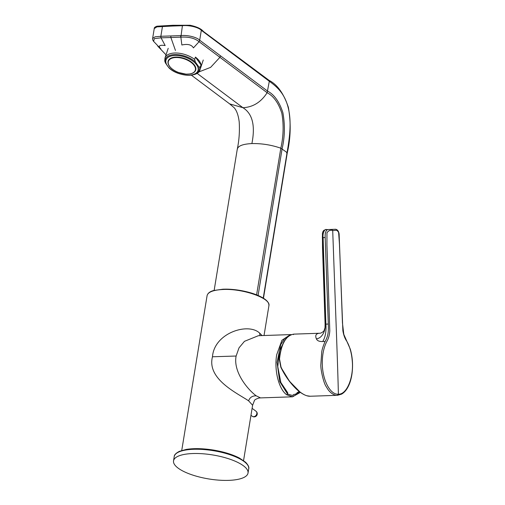 <?xml version="1.0" encoding="UTF-8"?>
<svg xmlns="http://www.w3.org/2000/svg" width="505" height="505" viewBox="0 0 505 505"><rect width="100%" height="100%" fill="white"/><g stroke="black" fill="none" stroke-linecap="round" stroke-linejoin="round"><path stroke-width="0.76" d="M337.479 395.308C335.844 395.529 333.837 394.815 331.457 393.168C328.585 390.731 328.105 389.74 326.173 386.546C323.711 383.415 320.53 369.622 320.839 364.648L321.729 352.054C322.02 349.523 323.149 345.988 325.119 341.449C328.035 336.166 328.629 332.7 328.307 324.052L325.169 237.533C324.93 232.104 326.135 229.44 328.793 229.541L331.716 229.421L332.707 230.488C336.639 230.741 336.368 229.049 338.615 232.452L339.442 243.972L342.87 330.68C343.589 335.061 344.89 338.577 346.777 341.228C349.75 346.462 351.556 352.856 352.206 360.418C353.98 376.667 347.105 394.632 338.394 394.197C330.112 394.96 322.253 379.798 322.291 362.918C322.31 354.314 323.856 347.105 326.937 341.292C328.528 338.571 329.481 335.131 329.797 330.971L326.924 244.906L326.956 232.761C328.553 230.57 330.466 229.813 332.707 230.488C336.128 325.782 337.643 363.019 338.394 394.197L337.428 395.314L310.266 396.242C301.662 396.747 287.983 382.234 281.02 367.053L279.517 358.948C281.247 343.741 286.007 335.472 293.809 334.127L293.771 334.133C285.767 335.591 280.932 343.886 279.278 359.005L280.824 367.236C284.934 375.695 290.053 382.91 296.189 388.875C299.894 392.385 303.436 394.676 306.819 395.75L310.215 396.242M329.449 229.504L326.596 229.617C324.772 228.405 322.354 233.493 323.105 237.596L325.889 324.134L328.307 324.052M299.938 391.943L289.479 381.262L280.894 367.249L279.341 359.055M323.894 231.195L322.354 236.574L325.1 324.159C325.933 329.153 322.865 338.104 316.395 338.855C315.013 335.528 315.947 333.666 319.198 333.262L319.987 333.224M324.456 306.005L325.094 324.159L325.883 324.134C326.407 331.305 325.359 337.106 322.752 341.531C319.318 341.67 317.197 340.78 316.395 338.855M332.675 229.371L329.487 229.497M331.716 229.421L335.023 229.289M198.774 66.78L195.384 62.039L194.646 59.394L195.416 57.09A18.477 9.601 18.5 0 1 201.015 64.918L200.245 67.222L198.774 66.78A17.694 9.197 18.5 0 1 189.552 75.27A17.694 9.197 18.5 0 1 168.904 67.796L169.244 68.124C178.278 76.766 198.49 77.669 200.037 69.671L203.262 60.007M168.904 67.796L165.514 63.056A17.694 9.197 18.5 0 1 174.736 54.565A17.694 9.197 18.5 0 1 195.384 62.039M194.646 59.394A18.477 9.601 18.5 0 0 176.845 53.025A18.477 9.601 18.5 0 0 164.983 57.968L164.763 61.143L165.514 63.056M167.414 65.82A16.835 8.749 18.5 0 1 183.208 56.541A16.835 8.749 18.5 0 1 195.41 73.604A16.835 8.749 18.5 0 1 167.414 65.82M201.015 64.918L195.416 57.09M299.25 391.52A28.892 14.374 -92 0 1 293.146 394.563M256.597 294.863L280.824 148.192C271.387 144.929 261.748 143.388 251.888 143.578C242.419 144.051 237.539 146.084 237.249 149.682M152.617 38.431C152.478 39.346 152.819 40.331 153.627 41.385L154.278 38.645L160.937 37.831L160.855 36.284L180.79 35.609C187.469 34.832 197.013 37.256 199.69 40.223L267.688 91.19C274.247 94.574 279.309 101.72 282.869 112.621C285.098 124.811 284.839 136.88 282.099 148.83L258.087 295.475M286.644 152.983L287.074 152.56C289.517 138.256 291.827 122.178 288.197 107.685C284.599 93.16 276.639 86.563 269.31 81.267L201.312 30.3C198.629 27.314 188.914 24.947 182.412 25.704L180.872 37.149C188.737 36.695 194.785 38.197 199.02 41.663L267.139 92.712L269.31 81.267L268.527 80.276L268.01 80.295M173.133 25.414L172.445 26.045L156.922 26.879L154.246 28.583C154.069 27.718 154.984 26.923 156.979 26.203L172.843 25.282L190.082 25.25C196.742 26.664 201.198 28.741 203.446 31.493L269.133 80.402C277.321 84.562 283.728 93.513 288.349 107.256C291.095 122.759 290.735 137.947 287.282 152.819L263.465 298.247M199.02 41.663L199.69 40.223L201.312 30.3C198.629 27.314 188.914 24.947 182.412 25.704L172.445 26.045M152.617 38.424L155.104 36.814L160.855 36.284L162.477 26.386M180.872 37.149L181.85 44.995C187.746 43.727 191.603 44.692 193.428 47.893L199.077 41.707L199.74 40.261M170.823 35.943L170.879 37.515L180.739 37.155L180.657 35.609M160.988 36.284L160.937 37.831M153.627 41.385L160.918 49.004C157.958 45.841 159.372 44.699 165.16 45.564L161.063 37.825L170.879 37.515L175.456 50.456M267.132 92.718C273.628 96.12 278.533 102.982 281.841 113.303C283.835 124.748 283.494 136.375 280.824 148.192L287.074 152.56L263.238 298.108M214.152 290.381L237.287 149.101C239.124 140.459 239.768 131.433 239.212 122.008C238.41 115.462 236.757 110.728 234.244 107.799L229.68 103.897L242.924 107.704C252.936 107.224 261.009 102.225 267.132 92.712M243.492 465.831A37.736 12.164 9.3 0 1 248.018 473.052A37.736 12.164 9.3 0 1 208.811 478.955A37.736 12.164 9.3 0 1 173.531 460.85A37.736 12.164 9.3 0 1 202.492 453.742A37.736 12.164 9.3 0 1 243.492 465.831M290.419 334.607L258.396 335.705L244.464 341.329L239.023 347.831L236.125 356.031C232.963 372.021 248.031 389.898 256.231 395.819L260.517 397.902L292.546 396.81L286.72 394.777C278.773 389.267 273.975 370.032 276.721 354.649L281.929 340.256L290.419 334.607L291.303 334.626M236.125 356.031L212.479 356.77C214.189 332.89 248.378 322.171 259.684 333.148L262.108 335.579M243.555 460.585L252.614 405.256L248.605 400.819C236.788 392.953 206.652 378.895 212.479 356.77M248.605 400.819C249.792 397.435 252.336 395.769 256.231 395.819M259.936 335.648L259.684 333.148M256.003 411.24A3.131 2.525 126.9 0 1 256.142 415.262A3.131 2.525 126.9 0 1 252.241 416.253A3.131 3.131 0 0 0 256.628 415.628A3.131 3.131 0 0 0 256.003 411.24L252.109 408.324M325.163 237.527L323.105 237.596M293.809 334.127L293.418 334.613L293.803 334.127L319.198 333.262M293.91 334.127L319.248 333.262M325.119 341.449L322.752 341.531M337.378 395.314L310.266 396.242M326.596 229.617L328.793 229.541M334.632 229.302L332.435 229.377M200.245 67.222A18.477 9.601 18.5 0 1 200.037 69.671M169.364 66.004A14.487 7.531 18.5 0 1 168.184 60.985A14.487 7.531 18.5 0 1 179.995 57.374A14.487 7.531 18.5 0 1 194.482 65.145A14.487 7.531 18.5 0 1 195.662 70.163C194.943 72.114 193.106 73.376 190.151 73.945L186.08 74.159L178.385 72.461C174.313 70.858 171.315 68.768 169.383 66.174C168.077 64.331 167.679 62.601 168.184 60.985L168.323 60.581M169.554 66.25A14.172 7.367 18.5 0 1 182.848 58.435A14.172 7.367 18.5 0 1 193.118 72.802A14.172 7.367 18.5 0 1 169.554 66.25M220.47 55.796L219.915 57.311L210.61 67.373L198.604 72.045M197.051 73.313L242.924 107.704C252.475 113.625 255.461 125.587 251.888 143.578M248.712 468.804A37.736 12.164 -170.7 0 0 244.186 461.589A37.736 12.164 -170.7 0 0 203.187 449.494A37.736 12.164 -170.7 0 0 174.225 456.608C174.143 454.98 175.835 453.231 179.307 451.369L186.206 449.425C193.952 448.2 203.048 448.415 213.501 450.069C223.911 451.823 232.597 454.513 239.559 458.13L245.594 462.239C248.264 465.092 249.306 467.283 248.712 468.804L248.018 473.052M222.743 289.504C213.249 290.022 208.035 292.041 207.107 295.558C208.142 291.985 212.296 290.905 213.691 290.508L222.951 289.201C232.483 288.923 242.122 290.255 251.881 293.197C257.411 294.939 261.735 296.94 264.854 299.194C265.857 299.932 269.083 302.142 268.919 305.676C271.097 298.278 242.697 288.33 222.743 289.504M223.046 289.226C239.357 288.349 262.821 294.97 267.435 301.756M289.214 335.686L284.574 338.71L280.748 344.644L277.068 362.369L279.694 381.509L287.522 394.026L287.73 392.751L280.862 382.519L277.775 366.662L279.505 350.476L285.464 339.373M286.72 394.777L287.522 394.026L294.005 395.933L300.159 392.208M252.241 416.253L250.972 415.299M325.094 324.159L325.012 327.612C324.235 330.384 323.667 331.678 323.32 331.507C321.773 332.763 320.517 333.344 319.551 333.249M329.399 229.497C323.465 229.807 326.388 229.491 324.254 230.16C323.383 230.57 322.777 231.662 322.424 233.417L322.518 247.74L324.949 320.006M334.796 229.295L334.796 229.295C334.55 229.302 338.211 228.38 339.12 233.985L342.453 322.897L343.798 334.36L350.325 349.214C352.572 357.193 353.115 365.462 351.96 374.035C351.152 379.539 349.656 384.179 347.465 387.954C345.786 390.832 343.804 392.896 341.531 394.152L337.485 395.308M332.542 229.377L334.733 229.302M164.983 57.968L168.209 48.303M195.801 69.753L195.662 70.163M296.845 392.947A31.316 31.316 0 0 0 299.137 391.432M154.252 28.52L152.63 38.424M157.756 46.144L166.025 54.849M191.344 75.157L229.699 103.91M173.531 460.85L174.225 456.608M292.546 396.81L300.387 392.372M252.614 405.256L254.381 400.654C254.444 399.884 255.991 399 259.021 398.009L260.517 397.902M264.033 335.509L268.919 305.683M181.737 450.46L207.107 295.558"/></g></svg>
